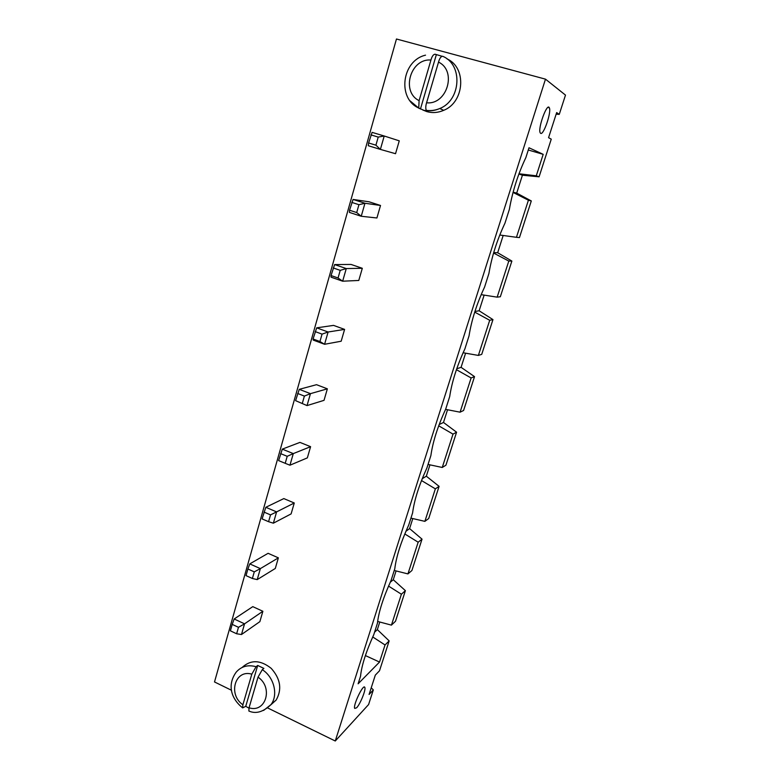 <?xml version="1.0" encoding="UTF-8"?>
<svg xmlns="http://www.w3.org/2000/svg" width="780" height="780" viewBox="0 0 780 780"><rect width="100%" height="100%" fill="white"/><g stroke="black" fill="none" stroke-linecap="round" stroke-linejoin="round"><path stroke-width="1.17" d="M267.764 707.996L335.264 741L545.483 79.151L396.464 39L214.51 681.954L231.524 690.28M249.775 563.891L247.903 569L254.28 571.867L260.354 568.62L257.215 579.608L275.291 568.474L278.372 557.846L268.106 553.312L249.775 563.891L260.354 568.62L278.372 557.846M234.166 618.989L232.206 624.38L238.475 627.315L244.549 623.834L241.488 634.52L259.877 621.64L262.88 611.276L252.788 606.645L234.166 618.989L244.549 623.834L262.88 611.276M295.601 400.657L299.257 389.337L316.524 384.686L327.366 388.83L324.031 400.335L307.037 405.59L295.601 400.657L307.037 405.59L310.45 393.656L327.366 388.83M280.595 453.609L287.215 456.31L285.217 463.32L278.616 460.6L282.302 449.134L299.949 442.397L310.596 446.677L307.349 457.88L289.965 465.202L293.29 453.599L310.596 446.677M264.02 512.099L270.523 514.888L268.583 521.693L262.099 518.905L265.814 507.302L283.822 498.586L294.274 502.993L291.106 513.903L273.37 523.185L276.598 511.894L294.274 502.993M313.063 338.998L316.68 327.844L333.548 325.387L344.604 329.394L341.172 341.221L324.587 344.282L313.209 340.08L313.063 338.998L319.936 341.533L324.587 344.282L328.107 332.007L344.604 329.394M349.547 210.23L353.077 199.436L369.037 201.786L380.523 205.471L376.906 217.981L361.238 216.265L349.401 212.404L349.547 210.23L356.704 212.56L361.238 216.265L364.962 203.258L380.523 205.471M395.538 153.709L399.262 140.839L384.218 136.003L380.386 149.399L395.538 153.709M331.042 275.555L334.62 264.566L351.049 264.44L362.31 268.291L358.79 280.459L342.654 281.2L331.042 277.163L331.042 275.555L338.052 277.982L342.654 281.2L346.271 268.564L362.31 268.291M545.483 79.151L565.49 95.102L559.26 114.367L556.657 112.583L548.564 137.68L551.255 139.162L539.087 176.816L536.279 175.802L543.192 154.343L528.996 147.771L525.905 157.492C517.969 174.252 512.46 191.539 509.369 209.352L504.972 223.148C497.045 240.016 491.692 256.805 488.904 273.526L484.633 286.942C476.726 303.888 471.52 320.209 469.024 335.907L464.87 348.943C456.963 365.966 451.912 381.839 449.69 396.552L445.653 409.227C437.765 426.319 432.841 441.753 430.882 455.54L426.952 467.873C419.084 485.014 414.297 500.038 412.591 512.938L408.759 524.94C400.91 542.129 396.25 556.745 394.777 568.805L391.053 580.495C383.224 597.714 378.68 611.949 377.432 623.21L373.805 634.588C365.995 651.836 361.579 665.71 360.545 676.192L358.118 683.797L379.529 662.054L385.037 644.962L372.723 636.948M335.264 741L368.599 704.545L373.327 689.92L369.077 694.463L375.316 675.119L379.519 670.761L389.161 640.887L385.037 644.962M299.257 389.337L310.45 393.656L304.385 396.084L302.338 403.289M282.302 449.134L293.29 453.599L287.215 456.31M265.814 507.302L276.598 511.894L270.523 514.888M316.68 327.844L328.107 332.007L322.052 334.123L319.936 341.533M353.077 199.436L364.962 203.258L358.946 204.701L356.704 212.56M368.608 142.964L372.089 132.366L384.218 136.003L378.222 137.085L375.911 145.178L380.386 149.399L368.296 145.733L368.608 142.964L375.911 145.178M334.62 264.566L346.271 268.564L340.226 270.358L338.052 277.982M556.13 114.212L559.26 114.367M539.087 176.816L522.415 175.217L516.701 193.128L513.113 192.172M503.178 235.482L497.669 252.73L493.701 252.603M484.136 295.113L479.135 310.772L474.913 311.483M465.601 353.184L461.077 367.331L456.729 368.803M447.544 409.744L443.488 422.448L439.169 424.554M429.946 464.851L426.328 476.19L422.224 478.725M412.796 518.563L409.598 528.596L405.902 531.307M396.074 570.931L393.276 579.725L390.234 582.26M379.772 622.011L377.344 629.616L374.575 632.19M373.327 689.92L371.221 687.804M522.415 175.217L518.895 174.018M518.983 173.774L536.279 175.802M389.161 640.887L377.344 629.616M379.529 662.054L365.391 655.57M543.192 154.343L528.284 150.004M499.766 235.014L516.448 237.305L528.411 200.216L513.045 192.416M481.143 294.645L497.152 297.151L508.794 261.056L493.574 253.042M463.096 352.745L478.374 355.427L489.703 320.278L474.708 312.107M445.585 409.363L460.073 412.181L471.11 377.949L456.427 369.681M428.044 464.441L442.25 467.473L453.005 434.119L438.701 425.812M410.933 518.135L424.876 521.362L435.357 488.855L421.502 480.548M394.251 570.472L407.94 573.904L418.158 542.207L404.791 533.959M377.618 621.436L391.423 625.131L401.388 594.224L388.537 586.082M540.628 133.331C543.533 135.671 551.694 111.745 549.325 107.786C547.199 102.16 537.596 128.564 540.208 132.834L540.628 133.331M356.616 707.792C360.282 704.135 366.2 689.354 364.796 687.375C363.412 683.407 352.774 705.52 354.715 708.425L356.616 707.792M254.28 571.867L252.388 578.487L257.215 579.608M247.903 569L246.022 575.62L252.388 578.487M238.475 627.315L236.632 633.769L241.488 634.52M232.206 624.38L230.383 630.825L236.632 633.769M242.093 667.475C250.75 659.539 260.471 659.831 271.235 668.372C280.537 678.853 282.185 689.403 276.178 700.021L270.757 704.896M297.638 393.471L304.385 396.084M285.217 463.32L289.965 465.202M268.583 521.693L273.37 523.185M315.159 331.598L322.052 334.123M447.047 58.939C466.927 67.499 464.5 102.229 443.713 110.321C438.116 112.749 432.52 113.188 426.923 111.638L422.76 109.98M351.77 202.391L358.946 204.701M370.9 134.881L378.222 137.085M333.206 267.94L340.226 270.358M516.448 237.305L519.451 237.578L531.297 200.938L516.701 193.128M497.152 297.151L500.341 296.741L511.875 261.066L497.669 252.73M391.423 625.131L395.509 621.25L405.395 590.645L393.276 579.725M478.374 355.427L481.728 354.354L492.96 319.605L479.135 310.772M407.94 573.904L411.898 570.521L422.029 539.146L409.598 528.596M460.073 412.181L463.593 410.485L474.532 376.633L461.077 367.331M424.876 521.362L428.698 518.524L439.091 486.349L426.328 476.19M442.25 467.473L445.926 465.192L456.583 432.198L443.488 422.448M405.395 590.645L401.388 594.224M422.029 539.146L418.158 542.207M439.091 486.349L435.357 488.855M456.583 432.198L453.005 434.119M474.532 376.633L471.11 377.949M492.96 319.605L489.703 320.278M511.875 261.066L508.794 261.056M531.297 200.938L528.411 200.216M248.947 708.162L245.739 706.319L242.658 707.899L242.892 704.769C227.74 694.522 235.014 669.025 251.813 674.164L242.892 704.769M242.658 707.899C232.635 700.04 226.093 686.371 236.145 672.204C241.254 666.334 247.903 664.501 256.084 666.705L257.692 665.447L263.884 668.401L262.285 669.669L258.034 677.147C273.507 687.502 265.775 713.261 249.044 707.792L258.034 677.147M426.621 110.623L426.299 110.37C425.519 108.449 425.617 105.914 426.582 102.775L438.516 62.117C439.559 58.393 440.924 56.443 442.601 56.258C463.144 64.496 461.038 100.22 439.774 108.517C435.474 110.419 431.087 111.121 426.621 110.623L424.057 110.399L418.733 108.03L419.104 100.63C400.793 91.894 410.416 58.159 430.94 60.05L419.104 100.63M430.94 60.05C431.983 56.326 433.348 54.386 435.055 54.22L441.889 56.218M257.692 665.447L245.739 706.319M249.405 711.184L248.859 711.019L249.044 707.792M256.084 666.705L251.813 674.164M436.264 54.961L420.449 109.024M262.285 669.669C274.034 677.02 278.479 694.922 271.001 704.593L263.591 710.443M419.191 108.478L410.085 100.873M438.516 62.117C457.275 70.902 446.998 105.154 426.582 102.775M547.969 107.406L549.325 107.786M364.153 687.073L364.796 687.375M248.859 711.019C255.85 714.168 263.231 712.023 271.001 704.593L276.178 700.021M426.299 110.37C430.872 110.974 435.367 110.36 439.774 108.517L443.713 110.321M425.529 55.165C401.719 60.645 397.108 98.611 418.733 108.03"/></g></svg>
